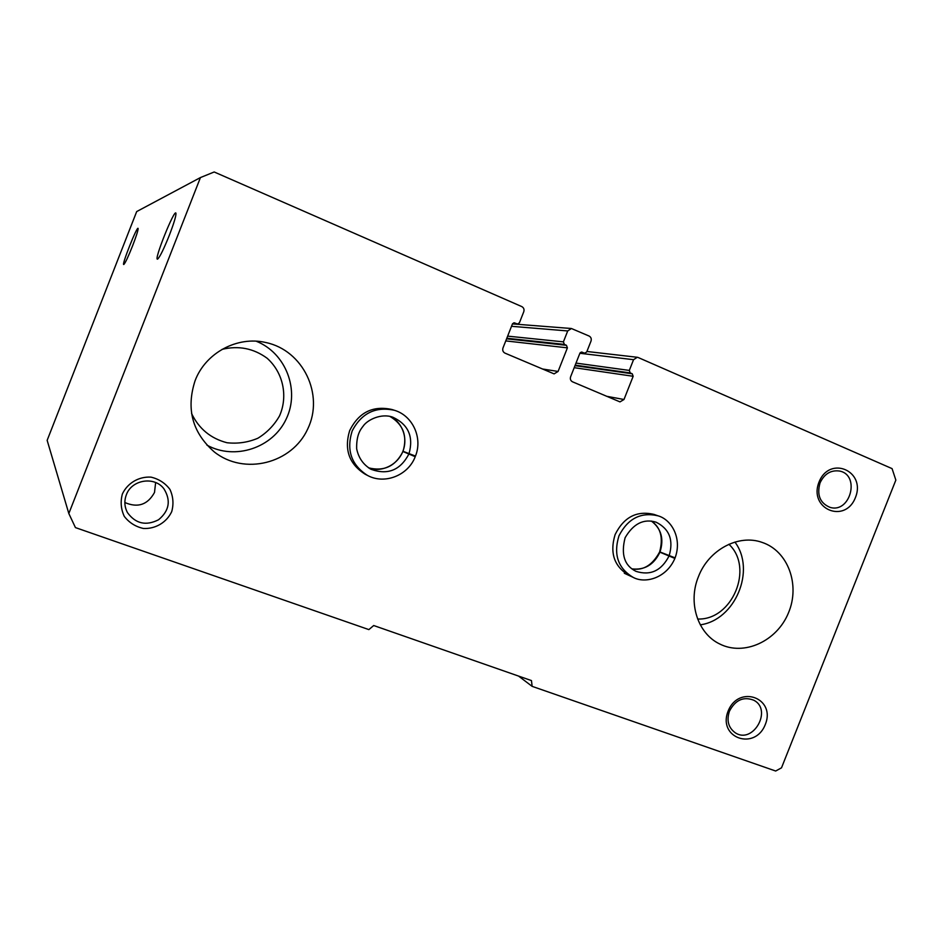 <?xml version="1.0" encoding="UTF-8"?>
<svg xmlns="http://www.w3.org/2000/svg" width="943" height="943" viewBox="0 0 943 943"><rect width="100%" height="100%" fill="white"/><g stroke="black" fill="none" stroke-linecap="round" stroke-linejoin="round"><path stroke-width="1.41" d="M633.555 359.696L579.886 353.271L570.609 376.776C569.949 379.051 570.574 380.736 572.507 381.809L619.987 401.895L623.983 399.502L633.166 376.281L632.246 373.793L630.219 372.921L629.311 370.422L633.555 359.696L637.279 357.279L638.199 357.527L892.078 468.624L895.85 480.093L781.499 767.838L775.676 771.02L532.147 686.363L518.567 676.084M532.147 686.363L531.451 680.575L373.699 625.527L368.878 629.606L75.44 527.597L68.827 513.534L200.435 177.567L214.191 171.98L521.797 306.593C523.778 307.724 524.438 309.445 523.766 311.756L519.416 322.789L517.542 324.027L514.277 322.824L512.403 324.062L502.973 347.979C502.301 350.289 502.961 352.01 504.953 353.118L554.095 373.876L558.091 371.448L567.403 347.849L566.448 345.303L564.362 344.395L563.407 341.861L567.71 330.946L571.399 328.506L589.116 336.05C591.037 337.146 591.662 338.832 591.002 341.118L586.711 351.963L584.813 353.177L581.312 352.045M169.327 235.29C173.877 223.408 176.093 216.1 175.964 213.354C174.927 207.307 153.131 261.683 157.634 259.077C159.874 257.026 163.776 249.093 169.327 235.29M132.55 245.934C136.299 236.21 138.149 230.387 138.114 228.489C137.478 224.835 121.058 266.221 123.828 264.476C125.301 262.991 128.213 256.802 132.55 245.934M200.435 177.567L136.676 211.586L47.15 440.346L68.827 513.534M365.13 474.199C349.122 464.062 343.971 449.528 349.664 430.609C358.788 412.339 372.898 405.313 392.005 409.521L394.528 410.323C375.679 406.233 361.57 413.093 352.187 430.904C346.187 450.117 351.279 464.946 367.475 475.413C384.591 484.82 408.166 475.437 415.226 456.707L402.861 451.473C396.201 467.657 377.966 472.349 368.477 467.811M629.24 575.536C614.247 566.708 609.532 553.069 615.107 534.598C623.889 517.035 636.89 510.316 654.112 514.442L658.061 515.833C640.957 511.825 627.932 518.473 618.973 535.789C613.292 554.425 617.971 568.264 633.024 577.293C644.894 583.965 666.359 578.365 674.893 558.397M122.39 493.943C127.553 483.005 138.869 476.38 150.998 477.134C158.86 478.997 165.178 483.087 169.94 489.393C173.229 496.548 173.818 503.963 171.72 511.636C166.628 522.446 155.489 529.094 143.383 528.469C135.521 526.689 129.144 522.658 124.287 516.375C120.916 509.173 120.28 501.7 122.39 493.943M819.031 482.05C829.651 455.009 866.311 470.993 855.431 497.55C845.117 524.343 808.222 508.996 819.031 482.05M728.114 711.128C738.699 684.182 776.16 697.973 765.315 724.46C755.037 751.147 717.352 737.992 728.114 711.128M698.421 576.727C708.57 549.745 738.617 533.809 762.144 542.414C788.065 550.96 800.418 584.908 788.419 612.985C776.867 641.24 744.027 656.34 719.721 643.975C697.726 633.602 687.683 602.601 698.421 576.727M195.083 380.713C205.539 352.788 237.388 335.802 265.761 342.509C303.281 350.301 324.357 394.787 307.724 428.959C292.012 463.555 244.202 475.791 214.226 451.874C192.348 432.637 185.96 408.92 195.083 380.713M579.898 353.248L582.267 352.152M729.446 711.163C735.363 699.942 743.461 696.288 753.74 700.213C772.788 709.737 753.08 744.616 735.304 732.805C728.361 727.737 726.416 720.523 729.446 711.163M820.045 482.875C824.347 473.834 830.842 469.885 839.506 471.04C860.57 474.871 850.386 513.711 830.017 507.358C819.986 503.138 816.662 494.969 820.045 482.875M126.327 494.851C131.631 479.586 154.534 475.991 163.917 488.792C171.107 500.438 169.327 510.764 158.565 519.758C145.988 526.123 135.615 523.742 127.47 512.627C124.452 506.921 124.063 500.992 126.327 494.851M155.642 482.545L154.499 492.482C147.686 504.776 137.808 508.124 124.865 502.525M734.927 542.072C756.086 570.232 735.21 620.105 700.295 624.832M728.904 544.264C754.306 567.816 732.24 620.541 697.631 619.009M256.201 341.213C286.012 353.036 300.11 390.343 286.224 418.975C272.857 447.854 234.984 460.656 206.894 445.108M222.041 349.37C238.532 345.386 253.549 348.344 267.105 358.222C283.171 372.509 288.204 396.154 279.564 415.828C274.26 425.163 267.022 432.625 257.875 438.236C247.974 442.42 237.695 443.917 227.004 442.738C210.749 438.519 198.938 428.782 191.582 413.517M659.711 551.867L675.047 557.832M659.581 552.056C652.391 565.246 643.138 570.845 631.845 568.853C644.54 570.338 653.888 564.774 659.923 552.185L659.629 552.079M659.923 552.185L674.823 558.397M402.944 451.273L415.333 456.023M516.976 323.885L512.686 323.555M514.843 322.954L513.699 322.871M558.091 371.448L542.272 368.961M567.403 347.849L505.754 340.906M566.448 345.303L506.58 338.82M564.362 344.395L506.804 338.242M563.407 341.861L507.64 336.132M567.71 330.946L511.519 326.302M584.342 353.047L580.322 352.576M623.983 399.502L606.561 396.272M633.166 376.281L574.193 367.676M632.246 373.793L574.994 365.66M630.219 372.921L575.195 365.153M629.311 370.422L576.008 363.102M659.994 552.02C664.155 538.995 661.291 528.681 651.401 521.066C660.654 527.408 663.424 537.663 659.664 551.844M669.153 555.745C673.726 540.009 669.365 528.823 656.057 522.174C643.704 518.461 633.39 523.636 625.115 537.71C620.8 554.472 624.431 565.682 636.03 571.364C650.446 575.89 661.467 570.739 669.082 555.91M403.038 451.332C407.588 435.996 403.227 424.362 389.954 416.429C400.445 420.602 408.732 436.291 402.92 451.249M368.489 467.822C384.001 471.712 395.494 466.278 402.967 451.508M408.991 453.807C413.753 436.692 408.366 424.491 392.842 417.219C381.514 412.963 367.416 419.753 363.161 426.118C360.674 429.336 356.348 434.487 356.654 448.703C358.517 457.944 363.361 464.828 371.165 469.355C387.797 475.296 400.386 470.18 408.92 453.984M369.774 468.612L371.165 469.355M517.542 324.027L512.615 323.649M571.399 328.506L512.462 323.909M584.813 353.177L580.263 352.635M637.279 357.279L586.9 351.48M624.313 573.25L633.024 577.293M658.061 515.833C671.345 519.487 682.39 538.147 675.105 557.855M365.024 474.14L367.475 475.413M394.528 410.323C412.786 415.71 422.853 438.035 415.462 456.094"/></g></svg>
